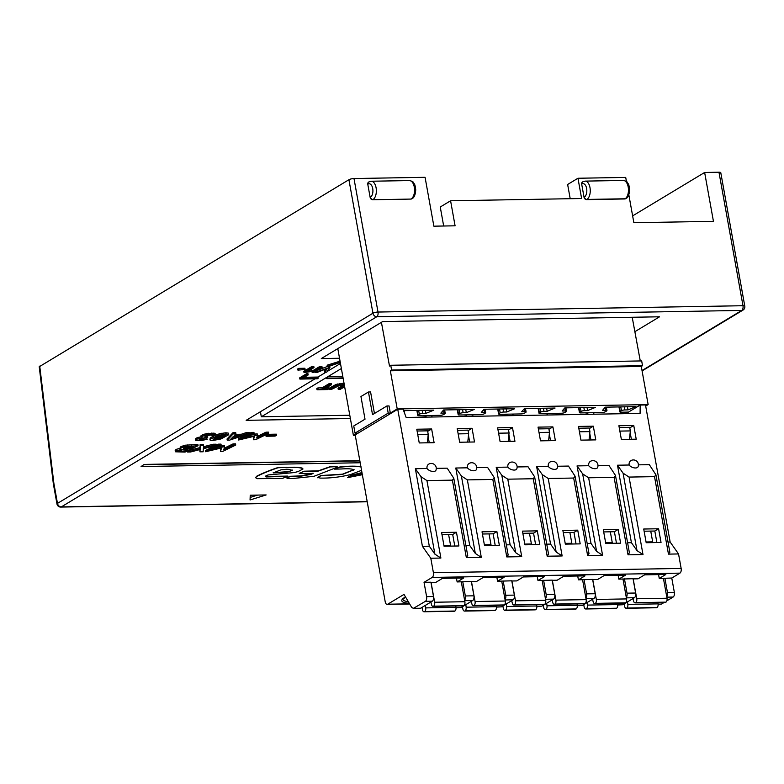 <?xml version="1.0" encoding="UTF-8"?>
<svg xmlns="http://www.w3.org/2000/svg" width="784" height="784" viewBox="0 0 784 784"><rect width="100%" height="100%" fill="white"/><g stroke="black" fill="none" stroke-linecap="round" stroke-linejoin="round"><path stroke-width="1.18" d="M634.873 331.681L659.56 316.795L382.641 321.587L321.303 358.562L339.531 358.249M626.465 181.594L625.71 177.419L577.965 178.252L567.636 184.475L570.203 198.705M443.675 226.008L440.255 207.005L450.584 200.782L455.083 225.812L433.866 226.174L425.075 177.311L353.986 178.536A3.753 0.931 169.8 0 0 348.919 179.722L372.949 313.228A3.753 0.931 -10.2 0 1 375.203 312.404A3.753 0.931 -10.2 0 1 378.006 312.042A3.753 1.98 89 0 1 376.771 316.746A3.753 3.048 -121.1 0 1 372.949 313.228L57.477 503.387A3.753 3.048 58.9 0 0 61.309 506.905A3.753 1.98 89 0 1 60.731 507.081L367.216 501.78M39.22 366.765L348.919 179.722M577.965 178.252L581.61 198.509L450.584 200.782M744.8 306.191A3.753 3.753 0 0 1 743.046 310.062A3.753 3.048 -121.1 0 1 741.752 310.425A3.753 1.98 -91 0 0 742.987 305.721A3.753 0.931 -10.2 0 1 744.682 306.015A3.753 0.931 -10.2 0 1 744.8 306.191L720.78 172.686A3.753 0.931 169.8 0 0 718.967 172.225L704.64 172.47L713.44 221.343L633.864 222.715L628.827 194.765M368.784 182.015A2.499 2.029 58.9 0 0 367.784 184.279L370.146 197.392A2.499 2.029 58.9 0 0 372.704 199.734L410.894 199.077A2.499 2.029 58.9 0 0 411.904 198.734M625.808 198.617A2.499 2.029 58.9 0 1 624.799 198.96L586.599 199.626A2.499 2.029 58.9 0 1 584.051 197.274L581.689 184.162A2.499 2.029 58.9 0 1 582.522 181.986L582.835 181.8A2.499 2.029 58.9 0 0 582.002 183.975A6.88 3.636 89 0 1 586.628 188.454A6.88 3.636 89 0 1 584.364 197.088A2.499 2.029 -121.1 0 0 586.912 199.43L586.599 199.626M704.64 172.47L632.629 215.874M250.233 495.214L266.148 494.939L250.057 499.976L250.233 495.214M286.846 467.362L285.846 467.764L288.247 467.685C295.049 467.205 299.831 467.47 302.575 468.499L302.967 469.008L298.047 471.596L294.02 472.585L268.197 474.947C265.57 475.77 264.884 476.447 266.129 476.956L287.61 476.329L282.387 478.436L257.113 478.671L255.574 477.681L256.868 476.388C262.826 473.35 269.892 470.478 278.065 467.754L286.846 467.362L278.026 467.519C269.843 470.243 262.777 473.115 256.829 476.143L255.564 477.554M287.258 476.662L287.571 476.094L265.443 476.476M302.938 468.871L302.536 468.254C299.782 467.235 295.009 466.96 288.198 467.45L285.797 467.529M354.035 469.567L342.451 474.183L320.725 475.545L317.716 477.554M361.561 470.331L350.428 474.604C340.089 477.103 330.093 478.269 320.431 478.103L317.667 477.505M360.993 466.666C355.083 465.902 347.988 466.01 339.678 467.009L334.631 469.087M337.453 467.146L313.982 476.309L292.295 478.554L287.052 478.456L286.973 477.877L290.374 476.535L301.252 476.094L310.689 474.467L313.12 473.438L299.233 473.585L302.977 471.743L318.402 471.047L330.084 466.95L337.13 466.588L330.044 466.705L318.363 470.812L304.378 471.204L299.184 473.35M313.081 473.203L301.213 475.859L290.335 476.29L286.934 477.642L287.052 478.456M361.963 472.576L351.163 475.29L347.43 477.672L349.458 476.182M360.199 462.756L141.071 466.549L144.158 464.422L359.827 460.698M180.3 448.242L176.253 449.359L175.155 450.271L175.567 451.8L185.063 452.084L198.087 445.704L183.995 446.753L181.241 447.742L180.379 448.634L181.339 449.212L175.371 451.457M198.087 445.704L197.872 444.508L185.436 445.185L181.026 446.547L180.163 447.448L180.379 448.634M216.374 445.381L213.356 445.439L203.419 448.007L203.585 445.606L200.371 445.665L200.263 448.791L187.572 452.035L190.59 451.986L200.155 449.506L199.94 451.829L203.154 451.77L203.301 448.732L216.374 445.381L216.159 444.195L213.14 444.244L203.507 446.733M203.585 445.606L203.37 444.41L200.155 444.469L200.047 447.595L187.837 450.722M199.822 449.595L199.94 451.829M221.196 445.302L218.658 445.341L205.643 451.721L221.529 447.948L220.52 451.466L222.715 451.427L235.729 445.047L233.25 445.087L223.783 449.732L224.538 446.851L223.058 446.87L211.768 449.918L221.196 445.302L220.98 444.107L218.452 444.156L216.335 445.185M215.453 445.616L205.428 450.535L205.643 451.721M220.931 448.105L220.52 451.466M235.729 445.047L235.514 443.852L233.034 443.901L224.175 448.242M224.538 446.851L224.332 445.655L222.842 445.684L217.442 447.145M235.945 433.885L235.739 432.699L232.887 432.748L227.027 439.001L227.242 440.196L229.477 440.157L249.39 433.65L246.764 433.699L241.521 435.443L234.289 435.561L235.945 433.885L233.103 433.934L227.242 440.196M249.39 433.65L249.175 432.464L246.548 432.503L241.305 434.248L235.494 434.346M228.752 434.728L226.066 433.964L217.766 435.551L210.406 439.158L210.181 440.226L212.621 440.559L220.912 438.971L228.752 434.728L228.271 433.101L225.851 432.778L219.726 433.689L215.12 435.365M214.512 435.61L210.19 437.962L209.906 439.795M207.77 437.178L204.83 436.904L205.016 436.188L210.357 435.042L212.121 435.267L212.092 435.992L215.051 435.532L214.963 434.503L212.043 434.209L204.967 435.228L201.243 436.894L202.213 437.737L196.843 439.177L195.775 440.392L201.439 440.588L207.231 439.246L199.097 439.736L202.076 438.344L207.77 437.178L207.554 435.982L205.967 435.884M215.355 434.777L215.139 433.581L214.003 433.14L206.662 433.581L202.096 435.012L200.861 435.992L201.076 437.178M200.998 436.737L196.627 437.991L195.481 438.824L195.696 440.02M207.231 439.246L206.398 437.854M204.467 438.07L201.018 438.677M254.143 433.572L251.605 433.621L238.591 440L254.477 436.218L253.467 439.746L255.653 439.706L268.677 433.317L266.197 433.366L256.731 438.001L257.485 435.12L244.716 438.197L254.143 433.572L253.928 432.376L251.39 432.425L249.351 433.425M247.871 434.15L238.375 438.805L238.591 440M253.869 436.384L253.467 439.746M268.677 433.317L268.461 432.131L265.982 432.17L257.123 436.512M257.485 435.12L257.27 433.924L255.79 433.954L250.39 435.414M276.536 435.365L276.321 434.169L267.383 434.326L265.854 435.071L266.07 436.267L275.008 436.11L276.536 435.365L267.599 435.522L266.07 436.267M308.19 374.928L307.975 373.733L306.495 373.762L299.655 377.888L299.87 379.074L317.285 378.77L318.157 378.251L302.232 378.525L308.19 374.928L306.711 374.958L299.87 379.074M350.379 418.529L246.147 420.332L315.021 378.809M304.27 377.29L317.941 377.055L326.056 372.165M327.202 371.469L340.472 363.472M314.012 367.608L313.806 366.412L311.954 366.451L303.81 371.361L304.016 372.547L310.493 371.626L311.689 370.91L307.25 371.685L314.012 367.608L312.169 367.637L304.016 372.547M311.689 370.91L311.473 369.715L310.121 369.95M305.113 369.45L304.898 368.255L298.675 368.362L297.724 368.941L297.94 370.136L305.113 369.45L297.94 370.136M322.106 367.471L321.891 366.275L320.078 366.304L311.944 371.214L312.15 372.4L313.972 372.371L322.106 367.471L320.293 367.5L312.15 372.4M327.624 366.383L317.236 370.401M325.987 368.921L324.507 370.999L324.723 372.184L326.752 372.155L329.937 367.333L315.511 372.351L317.393 372.312L327.477 368.333L324.723 372.184M329.937 367.333L329.574 366.148M340.06 361.169L327.144 365.197L327.359 366.383L328.947 366.363L340.285 362.433M191.09 446.615L189.424 447.429L184.818 447.458M185.308 449.448L180.418 450.143M234.994 436.345L232.799 437.07M224.4 434.836L219.177 437.374L214.071 438.491M342.843 376.663L327.428 376.928L341.383 368.519M260.415 411.727L261.327 416.774L349.782 415.246M261.327 416.774L326.546 377.457L326.761 378.652L343.147 378.368M331.465 384.748L331.25 383.552L329.211 383.592L322.136 387.855L317.873 387.933L316.814 388.57L317.03 389.756L327.565 389.579L328.623 388.942L324.38 389.011L331.465 384.748L329.427 384.777L322.351 389.05L317.03 389.756M328.623 388.942L328.408 387.747L326.428 387.786M344.049 383.366L336.13 384.395L328.996 388.354L329.202 389.55L331.24 389.511L339.717 385.346L343.843 385.777L338.247 389.393L340.285 389.354L344.656 386.728M342.882 385.218L338.031 388.198L338.247 389.393M57.085 504.171A3.753 0.931 -10.2 0 1 56.977 503.994A3.753 0.931 -10.2 0 1 57.477 503.387L53.871 483.307L53.341 483.806L56.977 503.994A3.753 3.753 0 0 0 60.731 507.081M257.632 495.086L250.155 497.428M265.443 476.603L266.08 476.721M292.393 470.077L292.011 470.694C291.834 469.577 288.159 469.293 280.976 469.822L273.244 472.909L288.012 471.929L292.461 470.194M291.962 470.459L288.012 471.929M287.963 471.684L273.204 472.674M317.755 477.789L320.764 475.78L342.5 474.428L354.094 469.685M353.476 470.096L353.525 470.341C353.604 468.891 349.478 468.44 341.167 468.989L334.641 469.146L339.727 467.244C348.027 466.255 355.132 466.137 361.032 466.901M362.179 473.752L353.427 475.692L362.218 473.967M362.639 474.653L347.43 477.672M349.497 476.417L362.002 472.811M141.071 466.549L144.158 464.422M144.207 464.667L359.866 460.933M181.026 446.547L181.241 447.742M183.779 445.567L183.995 446.753M185.436 445.185L185.651 446.37M187.268 444.9L187.474 446.096M191.247 444.626L191.463 445.812M176.253 449.359L176.469 450.545M189.63 448.624L183.417 448.468L186.504 446.949L193.834 446.566L189.63 448.624L189.424 447.429M182.79 449.604L188.052 449.399L184.152 451.31L178.87 451.163L182.79 449.604M230.947 438.952L233.495 436.365L238.993 436.276L230.947 438.952M222.529 437.198L216.688 439.393L213.15 439.452L216.188 437.305L221.98 435.13L225.518 435.071L222.529 437.198L222.313 436.002M344.264 384.562L336.346 385.581L329.202 389.55M343.059 377.859L326.761 378.652M340.276 362.365L327.359 366.383M185.739 447.497L185.955 448.683M183.809 447.909L183.926 448.595M179.242 450.516L179.379 451.28M180.996 450.163L181.212 451.359M183.946 450.114L184.152 451.31M187.376 450.947L187.572 452.035M200.047 447.595L200.263 448.791M200.155 444.469L200.371 445.665M213.14 444.244L213.356 445.439M218.452 444.156L218.658 445.341M222.842 445.684L223.058 446.87M233.034 443.901L233.25 445.087M232.887 432.748L233.103 433.934M241.305 434.248L241.521 435.443M246.548 432.503L246.764 433.699M219.177 437.374L219.393 438.57M224.743 434.904L224.91 435.855M214.15 438.511L214.355 439.706M216.472 438.207L216.688 439.393M217.766 437.864L217.981 439.06M210.19 437.962L210.406 439.158M213.179 436.169L213.395 437.354M217.55 434.356L217.766 435.551M219.726 433.689L219.941 434.875M221.843 433.209L222.058 434.405M225.851 432.778L226.066 433.964M228.271 433.101L228.487 434.297M200.322 438.893L200.508 439.951M202.948 438.452L203.164 439.648M203.889 438.236L204.105 439.432M205.878 438.001L206.035 438.854M196.627 437.991L196.843 439.177M198.969 437.129L199.185 438.325M201.027 435.708L201.243 436.894M202.096 435.012L202.311 436.198M204.761 434.032L204.967 435.228M206.662 433.581L206.878 434.777M208.652 433.258L208.867 434.454M211.827 433.013L212.043 434.209M214.003 433.14L214.218 434.326M214.747 433.317L214.963 434.503M211.954 435.238L212.092 435.992M206.849 435.992L207.064 437.188M251.39 432.425L251.605 433.621M255.79 433.954L256.005 435.149M265.982 432.17L266.197 433.366M267.383 434.326L267.599 435.522M329.211 383.592L329.427 384.777M322.136 387.855L322.351 389.05M317.873 387.933L318.088 389.129M337.806 383.905L338.022 385.101M336.13 384.395L336.346 385.581M339.609 383.552L339.825 384.738M342.794 383.288L343.01 384.474M342.647 385.424L342.863 386.61M333.837 385.434L334.053 386.63M327.428 376.928L327.634 378.123M317.941 377.055L318.157 378.251M306.495 373.762L306.711 374.958M311.954 366.451L312.169 367.637M298.675 368.362L298.89 369.558M320.078 366.304L320.293 367.5M328.222 366.373L328.398 367.363M315.364 371.528L315.511 372.351M338.688 361.199L338.904 362.394M337.796 348.625L353.398 435.345L357.161 433.082L355.034 433.121L353.751 425.967L365.021 419.175L360.944 396.528L368.451 392L372.527 414.648L386.924 405.965L388.207 413.119L390.334 413.08L397.214 408.934L390.354 370.793L391.608 370.038L390.746 365.266L641.675 360.924L642.527 365.697L641.283 366.451L648.143 404.593L645.693 406.073M640.283 360.954L632.208 317.275M353.398 435.345L355.26 435.316M381.416 322.332L389.491 366.02L390.746 365.266M390.334 413.08L389.04 405.936L386.924 405.965M374.448 413.491L370.577 391.961L368.451 392M391.608 370.038L642.527 365.697M390.354 370.793L641.283 366.451M397.214 408.934L648.143 404.593M388.207 413.119L355.034 433.121M409.581 603.837L387.727 604.209A3.753 1.98 89 0 1 387.149 604.386A3.753 1.98 89 0 1 385.209 601.769L355.181 434.895L397.743 409.238L403.054 409.14L406.141 417.46L640.087 413.413L640.185 405.044L645.487 404.946L670.153 542.028L668.017 542.058M618.978 406.925L619.87 411.894A2.499 0.617 -10.2 0 0 621.085 412.208L628.513 412.08L640.185 405.044M619.87 411.894A2.499 0.617 -10.2 0 1 620.213 411.482L621.467 410.728A2.499 0.617 -10.2 0 1 624.838 409.944L628.023 409.885L635.922 406.631L605.287 407.161L602.553 410.326L605.738 410.267A2.499 0.617 -10.2 0 1 606.953 410.581A2.499 0.617 -10.2 0 1 606.61 410.992L605.356 411.747A2.499 0.617 -10.2 0 1 601.985 412.531L580.66 412.903A2.499 0.617 -10.2 0 1 579.445 412.59A2.499 0.617 -10.2 0 1 579.788 412.188L581.042 411.433A2.499 0.617 -10.2 0 1 584.413 410.64L587.598 410.591L595.507 407.337L564.862 407.866L562.128 411.022L565.313 410.973A2.499 0.617 -10.2 0 1 566.528 411.286A2.499 0.617 -10.2 0 1 566.185 411.688L564.931 412.443A2.499 0.617 -10.2 0 1 561.56 413.237L540.235 413.609A2.499 0.617 -10.2 0 1 539.029 413.295A2.499 0.617 -10.2 0 1 539.363 412.884L540.617 412.129A2.499 0.617 -10.2 0 1 543.988 411.345L547.173 411.286L555.082 408.033L524.447 408.562L521.713 411.727L524.888 411.669A2.499 0.617 -10.2 0 1 526.103 411.982A2.499 0.617 -10.2 0 1 525.76 412.384L524.506 413.139A2.499 0.617 -10.2 0 1 521.135 413.932L499.81 414.305A2.499 0.617 -10.2 0 1 498.604 413.991A2.499 0.617 -10.2 0 1 498.938 413.589L500.192 412.835A2.499 0.617 -10.2 0 1 503.563 412.041L506.748 411.982L514.657 408.729L484.022 409.268L481.288 412.423L484.473 412.374A2.499 0.617 -10.2 0 1 485.678 412.678A2.499 0.617 -10.2 0 1 485.335 413.09L484.091 413.844A2.499 0.617 -10.2 0 1 480.71 414.638L459.385 415.001A2.499 0.617 -10.2 0 1 458.179 414.687A2.499 0.617 -10.2 0 1 458.513 414.285L459.767 413.531A2.499 0.617 -10.2 0 1 463.138 412.737L466.323 412.688L474.232 409.434L443.597 409.963L440.863 413.129L444.048 413.07A2.499 0.617 -10.2 0 1 445.253 413.384A2.499 0.617 -10.2 0 1 444.91 413.785L443.666 414.54A2.499 0.617 -10.2 0 1 440.285 415.334L423.086 415.628M425.34 410.277L425.898 413.384L422.723 413.442A2.499 0.617 -10.2 0 0 419.342 414.226L418.097 414.981A2.499 0.617 -10.2 0 0 417.754 415.393A2.499 0.617 -10.2 0 0 418.96 415.706L426.231 415.981M425.898 413.384L433.807 410.13L403.613 410.659M595.281 412.649L593.341 413.09M625.201 412.129L625.475 413.668M433.591 415.451L431.641 415.883M466.656 415.285L463.511 414.932M474.006 414.746L472.066 415.187M507.081 414.579L503.926 414.236M514.431 414.05L512.491 414.491M547.506 413.883L544.351 413.531M554.856 413.354L552.916 413.785M587.931 413.178L584.776 412.835M628.513 412.08L625.887 413.658M466.323 412.688L465.765 409.581M506.748 411.982L506.19 408.876M547.173 411.286L546.615 408.18M587.598 410.591L587.04 407.484M638.401 464.853L649.319 464.667L655.924 474.8L654.522 476.643L629.062 477.084L642.998 554.562L637.02 550.642L631.424 542.695L617.488 465.216L629.16 465.01A4.998 2.607 21.4 0 0 635.54 467.979A4.998 2.607 21.4 0 0 638.058 466.764A4.998 4.998 0 0 0 630.816 460.659A4.998 4.057 58.9 0 0 629.16 465.01M627.602 542.763L631.424 542.695M597.976 465.559L608.894 465.363L615.509 475.496L614.097 477.348L588.637 477.789L602.573 555.268L596.595 551.348L590.999 543.39L577.063 465.912L588.735 465.716A4.998 2.607 21.4 0 0 595.115 468.685A4.998 2.607 21.4 0 0 597.633 467.47A4.998 4.998 0 0 0 590.391 461.355A4.998 4.057 58.9 0 0 588.735 465.716M587.177 543.459L590.999 543.39M557.551 466.255L568.469 466.068L575.084 476.202L573.672 478.044L548.212 478.485L562.148 555.964L556.17 552.044L550.574 544.096L536.638 466.617L548.31 466.411A4.998 2.607 21.4 0 0 554.69 469.381A4.998 2.607 21.4 0 0 557.208 468.166A4.998 4.998 0 0 0 549.966 462.06A4.998 4.057 58.9 0 0 548.31 466.411M546.752 544.155L550.574 544.096M517.126 466.95L528.044 466.764L534.659 476.897L533.247 478.74L507.787 479.181L521.723 556.66L515.745 552.74L510.149 544.792L496.213 467.313L507.885 467.117A4.998 2.607 21.4 0 0 514.265 470.077A4.998 2.607 21.4 0 0 516.783 468.871A4.998 4.998 0 0 0 509.541 462.756A4.998 4.057 58.9 0 0 507.885 467.117M506.327 544.86L510.149 544.792M476.701 467.656L487.619 467.46L494.234 477.603L492.822 479.445L467.362 479.886L481.307 557.365L475.32 553.445L469.734 545.488L455.788 468.019L467.46 467.813A4.998 2.607 21.4 0 0 473.84 470.782A4.998 2.607 21.4 0 0 476.358 469.567A4.998 4.998 0 0 0 469.126 463.452A4.998 4.057 58.9 0 0 467.46 467.813M465.902 545.556L469.734 545.488M436.276 468.352L447.194 468.166L453.809 478.299L452.397 480.141L426.937 480.582L440.882 558.061L434.895 554.141L429.309 546.193L415.363 468.714L427.035 468.509A4.998 2.607 21.4 0 0 433.415 471.478A4.998 2.607 21.4 0 0 435.933 470.263A4.998 4.998 0 0 0 428.701 464.157A4.998 4.057 58.9 0 0 427.035 468.509M397.743 409.238L422.409 546.311L429.309 546.193M416.774 429.23L431.631 428.975L434.101 442.686L419.244 442.94L416.774 429.23M457.199 428.534L472.056 428.28L474.516 441.98L459.669 442.245L457.199 428.534M618.899 425.732L633.746 425.477L636.216 439.187L621.359 439.442L618.899 425.732M578.474 426.437L593.321 426.173L595.791 439.883L580.934 440.138L578.474 426.437M538.049 427.133L552.896 426.878L555.366 440.588L540.509 440.843L538.049 427.133M497.624 427.829L512.481 427.574L514.941 441.284L500.094 441.539L497.624 427.829M658.129 604.297L661.471 604.072L664.264 602.386M422.409 546.311L430.798 558.237L433.405 572.712A3.753 1.98 89 0 1 432.17 577.426L679.914 573.133L671.77 578.043L674.348 592.341A3.753 1.98 -91 0 1 673.113 597.055L666.851 600.828M679.914 573.133A3.753 1.98 -91 0 0 681.149 568.429L678.542 553.945L670.153 542.028M424.036 582.326L430.926 582.208L433.503 596.516A3.753 1.98 -91 0 1 432.268 601.22L420.626 608.237L413.148 608.531L425.369 601.338A3.753 1.98 89 0 0 426.604 596.634L424.036 582.326L432.17 577.426M420.626 608.237L413.727 608.355L411.776 607.551L404.005 594.399L387.727 604.209M430.798 558.237L440.882 558.061M415.363 468.714L420.959 476.662L426.937 480.582M467.685 555.493L466.343 557.62L481.307 557.365M455.788 468.019L461.384 475.966L467.362 479.886M508.11 554.788L506.768 556.924L521.723 556.66M496.213 467.313L501.809 475.261L507.787 479.181M548.535 554.092L547.193 556.219L562.148 555.964M536.638 466.617L542.234 474.565L548.212 478.485M588.96 553.396L587.618 555.523L602.573 555.268M577.063 465.912L582.649 473.869L588.637 477.789M629.385 552.691L628.033 554.827L642.998 554.562M617.488 465.216L623.074 473.164L629.062 477.084M669.81 551.995L668.458 554.121L678.542 553.945M522.448 531.121L537.305 530.866L539.774 544.566L524.917 544.821L522.448 531.121M441.608 532.522L456.455 532.258L458.924 545.968L444.067 546.223L441.608 532.522M482.033 531.817L496.88 531.562L499.349 545.272L484.492 545.527L482.033 531.817M643.723 529.024L658.58 528.759L661.039 542.469L646.192 542.724L643.723 529.024M603.298 529.719L618.155 529.465L620.624 543.175L605.767 543.43L603.298 529.719M562.873 530.415L577.73 530.16L580.199 543.871L565.342 544.125L562.873 530.415M511.815 580.993L516.774 580.905L523.34 576.946L544.557 576.573L537.991 580.542L552.201 580.111L554.778 594.409A3.753 1.98 -91 0 1 553.543 599.123L541.891 606.14L536.864 606.395M471.39 581.689L476.349 581.601L482.915 577.641L504.141 577.279L497.566 581.238L511.776 580.807L514.353 595.115A3.753 1.98 -91 0 1 513.118 599.819L501.466 606.845L496.439 607.09M430.965 582.394L435.924 582.306L442.49 578.347L463.716 577.975L457.141 581.934L471.351 581.512L473.928 595.811A3.753 1.98 -91 0 1 472.693 600.524L461.041 607.541L456.014 607.796M633.08 578.896L638.039 578.808L644.615 574.848L665.832 574.476L659.256 578.435L671.77 578.043M592.655 579.592L597.614 579.503L604.19 575.544L625.407 575.182L618.841 579.141L633.051 578.71L635.618 593.018A3.753 1.98 -91 0 1 634.383 597.722L626.377 597.859M552.23 580.287L557.189 580.209L563.765 576.24L584.982 575.877L578.416 579.837L592.626 579.405L595.203 593.713A3.753 1.98 -91 0 1 593.968 598.417L582.316 605.444L577.269 605.532M529.474 533.198L531.542 544.713M537.295 576.701L537.991 580.542M510.1 441.372L508.894 434.679M429.26 442.764L428.054 436.08M469.675 442.068L468.479 435.375M631.375 439.265L630.169 432.582M590.95 439.971L589.744 433.278M550.525 440.667L549.319 433.973M569.89 532.493L571.967 544.008M577.72 576.005L578.416 579.837M576.044 543.939L573.976 532.424L563.275 532.61M573.976 532.424L577.73 530.16M565.205 543.39L571.83 543.273M524.78 544.086L531.405 543.969M484.365 544.782L490.99 544.674L489.049 533.894M443.94 545.488L450.565 545.37L448.624 534.59M646.055 541.989L652.68 541.871L650.74 531.101M605.63 542.685L612.255 542.577L610.315 531.797M616.469 543.243L614.401 531.728L603.69 531.915M612.255 542.577L612.392 543.312M618.145 575.299L618.841 579.141M626.298 597.408A3.753 1.98 89 0 0 627.024 593.165L624.456 578.857M577.279 605.689L582.316 605.444M605.669 542.871L612.294 542.753M592.567 599.26L593.125 601.661A3.126 1.656 89 0 0 594.693 603.592A3.126 1.656 89 0 0 595.174 603.445L595.301 603.366A3.126 1.656 89 0 0 596.33 599.437L592.763 579.592M587.098 602.563L587.432 605.091A3.126 1.656 89 0 1 586.363 608.756L586.226 608.835A3.126 1.656 89 0 1 585.746 608.982A3.126 1.656 89 0 1 584.129 606.796L583.727 604.591M585.746 608.982L615.989 608.453A3.126 1.656 -91 0 0 616.469 608.315L616.596 608.237A3.126 1.656 -91 0 0 617.665 604.572L617.488 603.19M594.693 603.592L624.926 603.063A3.126 1.656 -91 0 0 625.416 602.916L625.544 602.837A3.126 1.656 -91 0 0 626.573 598.917L622.996 579.072M585.873 598.104A3.753 1.98 89 0 0 586.608 593.86L584.031 579.562M565.244 543.567L571.869 543.459M552.142 599.966L552.7 602.357A3.126 1.656 89 0 0 554.268 604.288A3.126 1.656 89 0 0 554.749 604.141L554.876 604.062A3.126 1.656 89 0 0 555.905 600.142L552.338 580.287M546.673 603.259L547.007 605.797A3.126 1.656 89 0 1 545.938 609.452L545.801 609.531A3.126 1.656 89 0 1 545.321 609.678A3.126 1.656 89 0 1 543.704 607.502L543.302 605.287M554.268 604.288L584.501 603.768A3.126 1.656 -91 0 0 584.991 603.621L585.119 603.543A3.126 1.656 -91 0 0 586.148 599.613L582.581 579.768M545.321 609.678L575.564 609.158A3.126 1.656 -91 0 0 576.044 609.011L576.171 608.933A3.126 1.656 -91 0 0 577.24 605.268L577.063 603.896M545.448 598.8A3.753 1.98 89 0 0 546.183 594.566L543.606 580.258M535.619 544.645L533.551 533.13L522.85 533.306M533.551 533.13L537.305 530.866M490.99 544.674L491.117 545.409M496.88 577.406L497.566 581.238M495.194 545.341L493.126 533.826L482.425 534.012M493.126 533.826L496.88 531.562M450.565 545.37L450.692 546.115M456.455 578.102L457.141 581.934M454.779 546.036L452.701 534.521L442 534.708M443.969 545.664L450.594 545.556M464.608 600.201A3.753 1.98 89 0 0 465.333 595.958L462.756 581.659M484.394 544.968L491.019 544.851M505.023 599.505A3.753 1.98 89 0 0 505.758 595.262L503.181 580.954M471.302 601.357L471.85 603.758A3.126 1.656 89 0 0 473.418 605.689A3.126 1.656 89 0 0 473.899 605.542L474.036 605.464A3.126 1.656 89 0 0 475.065 601.544L471.488 581.689M465.823 604.66L466.157 607.198A3.126 1.656 89 0 1 465.088 610.854L464.961 610.932A3.126 1.656 89 0 1 464.471 611.079A3.126 1.656 89 0 1 462.854 608.894L462.462 606.689M464.471 611.079L494.714 610.56A3.126 1.656 -91 0 0 495.194 610.413L495.331 610.334A3.126 1.656 -91 0 0 496.399 606.669L496.213 605.297M473.418 605.689L503.661 605.16A3.126 1.656 -91 0 0 504.141 605.023L504.269 604.934A3.126 1.656 -91 0 0 505.298 601.014L501.731 581.169M425.408 605.356L425.732 607.894A3.126 1.656 89 0 1 424.663 611.549L424.536 611.638A3.126 1.656 89 0 1 424.056 611.775L454.289 611.255A3.126 1.656 -91 0 0 454.769 611.108L454.906 611.03A3.126 1.656 -91 0 0 455.974 607.375L455.788 605.993M431.063 582.385L434.64 602.239A3.126 1.656 89 0 1 433.611 606.159L433.483 606.238A3.126 1.656 89 0 1 432.993 606.385L463.236 605.865A3.126 1.656 -91 0 0 463.716 605.718L463.844 605.64A3.126 1.656 -91 0 0 464.873 601.72L461.306 581.865M432.993 606.385A3.126 1.656 89 0 1 431.435 604.464L430.877 602.063M424.056 611.775A3.126 1.656 89 0 1 422.429 609.599L422.037 607.384M417.098 431.014L427.584 430.837L428.221 434.414L417.745 434.591M427.349 442.803L428.221 434.414M457.523 430.318L468.009 430.132L468.646 433.709L458.16 433.895M467.774 442.098L468.646 433.709M619.213 427.515L629.699 427.339L630.346 430.916L619.86 431.092M629.474 439.305L630.346 430.916M578.788 428.221L589.274 428.035L589.921 431.612L579.435 431.798M589.049 440L589.921 431.612M497.948 429.612L508.424 429.436L509.071 433.013L498.585 433.189M508.199 441.402L509.071 433.013M538.373 428.917L548.849 428.74L549.496 432.307L539.01 432.494M548.624 440.706L549.496 432.307M456.455 532.258L452.701 534.521M524.819 544.272L531.444 544.155M506.248 603.954L506.582 606.493A3.126 1.656 89 0 1 505.513 610.158L505.386 610.236A3.126 1.656 89 0 1 504.896 610.383L535.139 609.854A3.126 1.656 -91 0 0 535.619 609.707L535.746 609.629A3.126 1.656 -91 0 0 536.824 605.973L536.638 604.591M511.913 580.993L515.49 600.838A3.126 1.656 89 0 1 514.461 604.768L514.324 604.846A3.126 1.656 89 0 1 513.843 604.983L544.086 604.464A3.126 1.656 -91 0 0 544.566 604.317L544.694 604.239A3.126 1.656 -91 0 0 545.723 600.319L542.156 580.464M513.843 604.983A3.126 1.656 89 0 1 512.275 603.063L511.717 600.662M504.896 610.383A3.126 1.656 89 0 1 503.279 608.198L502.887 605.993M617.704 604.993L622.741 604.738L634.383 597.722M656.894 542.538L654.816 531.023L644.115 531.209M652.68 541.871L652.817 542.616M658.57 574.603L659.256 578.435M666.723 596.702A3.753 1.98 89 0 0 667.449 592.459L664.881 578.161M646.085 542.175L652.709 542.058M627.523 601.857L627.857 604.395A3.126 1.656 89 0 1 626.779 608.061L626.651 608.139A3.126 1.656 89 0 1 626.171 608.276L656.404 607.757A3.126 1.656 -91 0 0 656.894 607.61L657.021 607.531A3.126 1.656 -91 0 0 658.09 603.876L657.913 602.494M633.188 578.896L636.755 598.741A3.126 1.656 89 0 1 635.726 602.661L635.599 602.739A3.126 1.656 89 0 1 635.118 602.886L665.351 602.367A3.126 1.656 -91 0 0 665.832 602.22L665.969 602.141A3.126 1.656 -91 0 0 666.998 598.221L663.421 578.367M635.118 602.886A3.126 1.656 89 0 1 633.55 600.965L632.992 598.564M626.171 608.276A3.126 1.656 89 0 1 624.554 606.101L624.152 603.886M654.816 531.023L658.58 528.759M614.401 531.728L618.155 529.465M508.522 429.955L512.481 427.574M431.631 428.975L427.672 431.357M468.097 430.661L472.056 428.28M629.797 427.858L633.746 425.477M589.372 428.564L593.321 426.173M548.947 429.26L552.896 426.878M628.023 409.885L627.465 406.778M353.986 178.536L378.006 312.042L742.987 305.721L718.967 172.225M367.186 501.613L61.309 506.905L376.771 316.746L741.752 310.425L642.018 370.548M53.871 483.307L39.729 366.108M412.07 198.646A2.499 2.029 -121.1 0 1 411.208 198.891A9.379 4.959 -91 0 0 414.481 188.474A9.379 4.959 -91 0 0 409.434 180.575C412.1 181.143 413.501 181.917 413.668 182.878C414.266 184.446 414.814 182.701 415.736 189.806C415.393 194.755 414.168 197.705 412.07 198.646L411.757 198.832M410.894 199.077L372.704 199.734M409.434 180.575L371.244 181.231A9.379 4.959 89 0 1 376.281 189.13A9.379 4.959 89 0 1 373.008 199.548A2.499 2.029 -121.1 0 1 370.46 197.196A6.88 3.636 89 0 0 372.723 188.572A6.88 3.636 89 0 0 368.098 184.093L367.784 184.279M368.098 184.093A2.499 2.029 -121.1 0 1 368.931 181.908L368.617 182.094M582.835 181.8L585.148 181.114A9.379 4.959 89 0 1 590.185 189.022A9.379 4.959 89 0 1 586.912 199.43L625.113 198.773A9.379 4.959 -91 0 0 628.386 188.356A9.379 4.959 -91 0 0 623.339 180.457C625.995 181.035 627.406 181.8 627.563 182.76C628.16 184.338 628.719 182.584 629.64 189.689C629.297 194.638 628.072 197.588 625.975 198.528L625.975 198.528A2.499 2.029 58.9 0 1 625.113 198.773L624.799 198.96M422.164 410.336L422.723 413.442M419.342 414.226L418.656 410.395M417.274 410.414L418.097 414.981M444.048 413.07L443.509 410.071M462.58 409.63L463.138 412.737M459.767 413.531L459.081 409.699M457.699 409.718L458.513 414.285M484.473 412.374L483.924 409.366M503.005 408.934L503.563 412.041M500.192 412.835L499.506 408.993M498.114 409.023L498.938 413.589M524.888 411.669L524.349 408.67M543.43 408.239L543.988 411.345M540.617 412.129L539.921 408.297M538.539 408.317L539.363 412.884M565.313 410.973L564.774 407.974M583.855 407.533L584.413 410.64M581.042 411.433L580.346 407.592M578.964 407.621L579.788 412.188M434.895 554.141L420.959 476.662M475.32 553.445L461.384 475.966M515.745 552.74L501.809 475.261M556.17 552.044L542.234 474.565M596.595 551.348L582.649 473.869M637.02 550.642L623.074 473.164M587.618 555.523L573.672 478.044M628.033 554.827L614.097 477.348M668.458 554.121L654.522 476.643M433.405 572.712L681.149 568.429M466.343 557.62L452.397 480.141M506.768 556.924L492.822 479.445M547.193 556.219L533.247 478.74M586.226 608.835L616.469 608.315M616.596 608.237L586.363 608.756M587.432 605.091L617.665 604.572M595.174 603.445L625.416 602.916M625.544 602.837L595.301 603.366M596.33 599.437L626.573 598.917M405.514 596.947A20.002 4.978 169.8 0 0 404.515 597.506A20.002 4.978 169.8 0 0 409.228 603.229M555.905 600.142L586.148 599.613M585.119 603.543L554.876 604.062M554.749 604.141L584.991 603.621M545.801 609.531L576.044 609.011M576.171 608.933L545.938 609.452M547.007 605.797L577.24 605.268M465.333 595.958L473.928 595.811M505.758 595.262L514.353 595.115M513.118 599.819L505.112 599.956M496.419 606.924L501.466 606.845M464.961 610.932L495.194 610.413M495.331 610.334L465.088 610.854M466.157 607.198L496.399 606.669M473.899 605.542L504.141 605.023M504.269 604.934L474.036 605.464M475.065 601.544L505.298 601.014M456.004 607.629L461.041 607.541M472.693 600.524L464.687 600.662M432.268 601.22L425.369 601.338M426.604 596.634L433.503 596.516M434.64 602.239L464.873 601.72M463.844 605.64L433.611 606.159M433.483 606.238L463.716 605.718M425.732 607.894L455.974 607.375M454.906 611.03L424.663 611.549M424.536 611.638L454.769 611.108M515.49 600.838L545.723 600.319M514.461 604.768L544.694 604.239M514.324 604.846L544.566 604.317M536.824 605.973L506.582 606.493M535.746 609.629L505.513 610.158M505.386 610.236L535.619 609.707M546.183 594.566L554.778 594.409M553.543 599.123L545.537 599.26M536.844 606.228L541.891 606.14M586.608 593.86L595.203 593.713M585.962 598.564L593.968 598.417M579.356 605.66A3.753 1.98 -91 0 0 579.925 605.483M617.694 604.827L622.741 604.738M627.024 593.165L635.618 593.018M636.755 598.741L666.998 598.221M665.969 602.141L635.726 602.661M635.599 602.739L665.832 602.22M627.857 604.395L658.09 603.876M657.021 607.531L626.779 608.061M626.651 608.139L656.894 607.61M667.449 592.459L674.348 592.341M673.113 597.055L666.802 597.163M658.119 604.131L661.471 604.072M405.563 597.036L402.819 599.339A18.757 4.665 169.8 0 0 408.239 601.573M605.738 410.267L605.199 407.268M624.28 406.837L624.838 409.944M621.467 410.728L620.771 406.896M619.389 406.925L620.213 411.482M743.046 310.062L642.086 370.92M39.22 366.706L53.341 483.767M371.244 181.231L368.931 181.908M585.148 181.114L623.339 180.457M404.779 413.785L404.211 410.64M417.754 415.393L416.863 410.424M444.636 409.944L445.253 413.384M457.288 409.728L458.179 414.687M485.061 409.248L485.678 412.678M497.703 409.023L498.604 413.991M525.486 408.542L526.103 411.982M538.128 408.327L539.029 413.295M565.911 407.847L566.528 411.286M578.553 407.631L579.445 412.59M589.009 553.68L575.103 476.368M629.434 552.975L615.528 475.672M669.859 552.279L655.953 474.977M409.679 603.994L387.149 604.386M467.744 555.778L453.828 478.465M508.169 555.082L494.253 477.77M548.584 554.376L534.678 477.074M606.326 407.151L606.953 410.581"/></g></svg>

